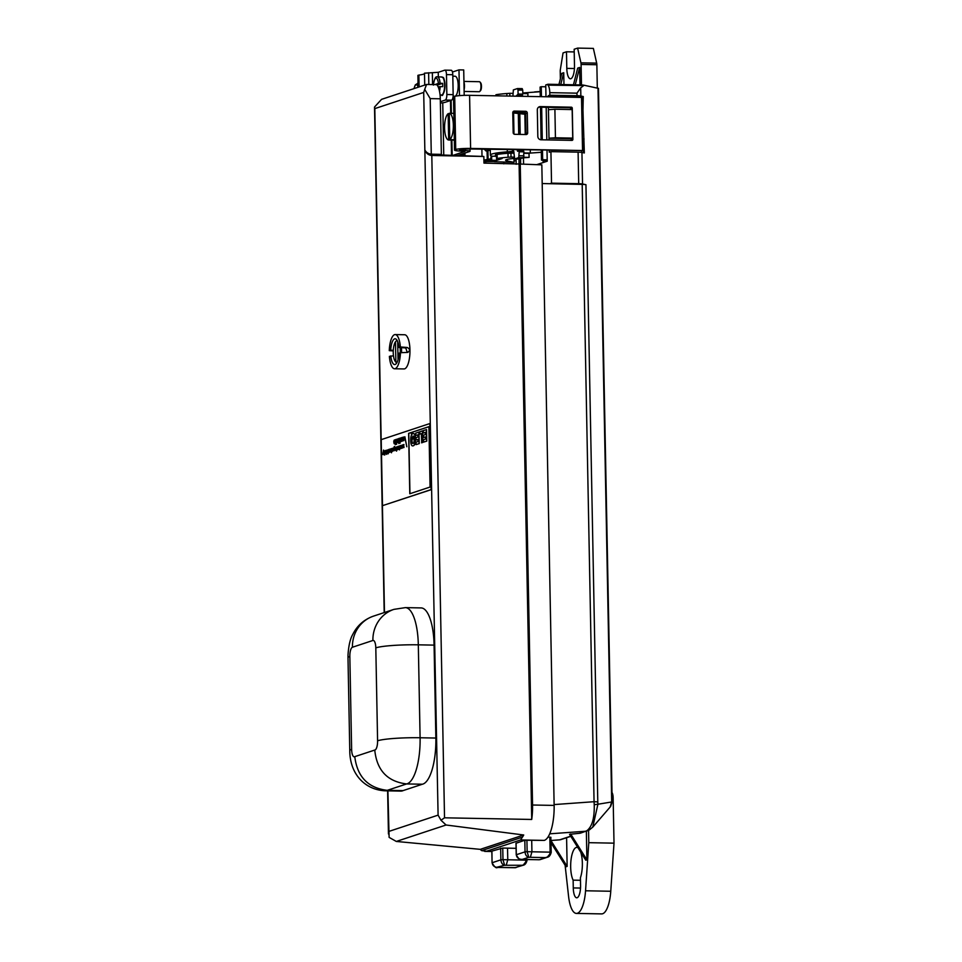 <?xml version="1.0" encoding="UTF-8"?>
<svg xmlns="http://www.w3.org/2000/svg" width="962" height="962" viewBox="0 0 962 962"><rect width="100%" height="100%" fill="white"/><g stroke="black" fill="none" stroke-linecap="round" stroke-linejoin="round"><path stroke-width="1.44" d="M425.348 151.154C426.683 153.728 428.836 155.171 431.806 155.483L483.838 156.469L483.958 163.107L520.238 164.045L532.551 805.014A31.722 10.438 91.1 0 1 531.721 819.456L444.528 817.808L440.969 820.225L438.095 815.139L423.701 92.424L424.711 89.37L430.206 98.617L431.277 154.173L441.366 154.365L440.295 98.797A16.691 5.495 -88.9 0 0 436.676 84.644L426.587 84.452L424.711 89.37M387.902 790.848L389.117 837.385L396.308 841.449L480.291 849.35A31.722 10.438 -88.9 0 0 481.673 850.624L486.628 851.214L520.658 839.946L522.39 837.156A31.722 10.438 -88.9 0 0 523.713 834.992L446.067 824.999L440.969 820.225M520.238 164.045L541.834 164.851L554.136 805.41A31.722 10.438 91.1 0 1 544.312 840.391L524.819 840.235L516.089 843.241M483.838 156.469L441.618 154.99L441.366 154.365M551.527 183.165L578.703 183.67A6.674 0.721 -1.1 0 1 582.539 183.982L585.942 184.692L597.787 802.007A6.674 0.721 178.9 0 0 594.059 801.707L582.202 184.391L549.855 183.718L551.527 183.165L550.925 151.635L549.254 152.188L549.218 150.481M578.703 183.67L578.102 152.14A6.674 0.721 -1.1 0 1 581.938 152.453L584.343 152.958L582.96 110.353L581.757 110.329M577.97 847.738A17.761 5.844 -88.9 0 0 576.851 847.378A17.761 5.844 -88.9 0 0 570.995 860.136A17.761 5.844 -88.9 0 0 573.136 880.146L573.28 887.926A11.087 3.644 -88.9 0 0 576.719 897.799A11.087 3.644 -88.9 0 0 580.567 885.509L580.423 877.729A17.761 5.844 -88.9 0 0 580.687 852.055M542.195 183.55L549.855 183.718M581.481 84.957L581.096 64.442A3.343 1.094 -88.9 0 0 580.916 62.831L577.609 48.1L574.17 49.242L574.482 65.837A11.688 3.848 91.1 0 1 570.43 78.788A11.688 3.848 91.1 0 1 566.798 68.374L566.486 51.78L574.218 51.924M566.486 51.78L563.047 52.922L560.341 69.637A3.343 1.094 -88.9 0 0 560.233 71.344L560.377 78.848M560.75 84.512L563.732 72.727L561.76 73.377L558.946 84.476M563.732 72.727L563.96 84.584M573.46 84.776L577.681 68.122L579.653 67.46L579.99 84.921M573.136 880.146L580.471 880.278M540.175 91.51A38.408 4.173 -1.1 0 1 534.8 91.907L534.018 92.16M582.96 110.353L583.261 96.537L580.856 96.02A6.674 0.721 178.9 0 0 577.008 95.719L549.843 95.214L549.795 92.653A9.019 2.97 -88.9 0 0 547.967 85.149L547.955 84.247L545.755 84.969L545.983 96.753M547.955 84.247L580.302 84.921A6.674 0.721 -1.1 0 1 584.03 85.221L598.472 88.384L612.169 801.887L610.654 806.433L592.772 827.116L597.907 804.244L612.169 801.887M565.115 865.283L568.578 896.392A26.72 8.79 -88.9 0 0 576.418 913.419L601.647 913.9A26.72 8.79 -88.9 0 0 610.762 891.257L614.009 843.157L613.143 797.811A6.674 2.201 91.1 0 0 611.988 792.508M576.418 913.419A26.72 8.79 -88.9 0 0 585.545 890.776L588.792 842.676L614.009 843.157M536.772 164.658L547.222 161.207L547.017 150.433M546.813 139.899L546.188 107.287M582.202 184.391A6.674 0.721 -1.1 0 1 585.942 184.692M549.025 139.947L548.436 109.704L554.894 109.235L555.435 137.782L572.727 138.107L571.2 138.66M572.727 138.107L572.174 109.572L554.894 109.235M580.531 97.402L580.519 96.441L548.172 95.767L549.843 95.214M580.519 96.441A6.674 0.721 -1.1 0 1 582.287 96.513L582.551 110.341M583.261 96.537L582.287 96.513M580.916 62.831L596.68 63.131A3.343 1.094 91.1 0 1 596.861 64.743L581.096 64.442M588.792 842.676L588.552 830.35M587.073 830.952A6.674 6.265 -108.3 0 1 585.654 831.24L587.097 830.543A6.674 5.676 -118.9 0 0 589.333 829.941L580.808 833.032A6.674 6.265 71.7 0 1 579.389 833.308L569.552 834.319L585.81 860.232L586.904 859.872L586.363 831.192M551.034 842.832L566.053 866.762L567.147 866.401L566.594 837.734M575.252 84.812L579.653 67.46M550.985 840.475L559.619 839.85L570.719 836.17M548.436 109.704L548.4 107.335M548.196 96.801L548.172 95.767M518.999 159.031L531.721 819.456M403.018 790.632L387.253 790.343L406.613 783.934C387.433 781.625 376.815 770.334 374.759 750.047A8.345 2.742 -88.9 0 0 377.585 740.788A33.393 3.62 -1.1 0 1 420.093 737.758A41.739 13.733 91.1 0 1 406.613 783.934L422.378 784.222L403.018 790.632A41.739 13.733 91.1 0 1 400.877 791.101L385.113 790.8A41.739 13.733 91.1 0 0 387.253 790.343C368.085 788.022 357.263 776.803 354.774 756.649L374.759 750.047M394.552 368.771L404.016 368.939A17.1 5.628 -88.9 0 0 409.932 352.874A17.1 5.628 -88.9 0 0 404.653 334.752L395.202 334.572A17.1 5.628 91.1 0 1 400.36 346.981L407.166 347.462C410.317 349.158 410.353 350.817 407.263 352.441L400.469 352.693A17.1 5.628 91.1 0 1 394.552 368.771A17.1 5.628 91.1 0 1 389.394 356.361L393.47 355.796M395.202 334.572A17.1 5.628 91.1 0 0 389.273 350.649L393.266 350.938M408.008 352.332L407.263 352.441L405.76 347.931L398.953 347.45L400.36 346.981M523.4 859.475L539.309 859.751M520.695 859.343L539.189 859.763L547.222 857.274L551.214 852.308L550.841 837.373M480.291 849.35L523.713 834.992M396.308 841.449L446.067 824.999M384.199 612.59L374.519 107.035L381.565 99.351L426.587 84.452M377.585 740.788L375.805 647.859A33.393 3.62 -1.1 0 1 418.314 644.829A41.739 13.733 91.1 0 0 405.375 607.623L421.14 607.924A41.739 13.733 91.1 0 1 434.078 645.117L435.858 738.046A41.739 13.733 91.1 0 1 422.378 784.222M516.089 843.121L516.305 854.737L525.036 851.851C525.312 854.893 526.563 856.697 528.787 857.274L522.21 859.439C518.686 859.306 516.714 857.731 516.305 854.737L516.221 854.797C518.602 858.946 520.418 860.509 521.657 859.463L523.785 859.475M407.166 347.462L405.76 347.931M483.922 160.678A25.048 2.718 -1.1 0 1 484.271 160.654L489.442 160.281A6.674 0.721 178.9 0 0 491.654 160.053M464.538 155.796L462.65 153.812M493.855 161.568L483.934 161.544M485.738 163.167L485.702 161.412M503.811 163.841L503.787 162.169M489.706 150.397L485.99 150.962L489.85 149.771M486.808 149.302L487.818 150.361M491.053 161.52L493.121 161.363M513.143 111.64L524.025 111.845A1.671 1.563 -108.3 0 1 525.637 113.54L512.89 112.085M512.782 112.879L525.649 114.31M495.971 95.815L495.947 94.733A29.052 3.151 -1.1 0 1 506.842 93.53L509.812 93.314L509.86 96.08M489.213 149.35L490.271 149.783M514.237 158.453A16.691 1.816 178.9 0 0 505.591 160.209A16.691 1.816 178.9 0 0 507.251 160.955L514.069 162.362L513.985 158.465M489.61 149.771L490.259 149.555M530.266 150.12L530.327 153.042L529.028 153.403L529.112 157.383L523.1 157.816M514.069 162.362L494.552 161.724A29.052 3.151 -1.1 0 1 491.654 160.413A29.052 3.151 -1.1 0 1 491.69 160.269L496.608 160.365L502.104 158.55L497.174 158.453L497.101 154.473A29.052 3.151 -1.1 0 1 507.984 153.271L514.021 153.114M509.812 93.314L512.878 93.374M522.799 93.567L527.885 93.663L527.934 96.416M497.174 158.453A29.052 3.151 -1.1 0 1 508.068 157.251L511.026 157.046L510.954 153.066M538.636 107.155A3.343 3.139 -108.3 0 1 538.756 107.155L569.66 107.732A0.998 0.938 -108.3 0 1 570.622 108.742L570.634 109.536M572.27 108.201A0.998 0.938 71.7 0 0 571.296 107.191L540.403 106.602A3.343 3.139 71.7 0 0 537.313 109.86L537.818 136.412A3.343 3.139 71.7 0 0 541.041 139.791L571.933 140.38A0.998 0.938 71.7 0 0 572.871 139.394L572.27 108.201L570.622 108.742M452.886 155.387L464.971 151.383L462.373 151.142A11.688 1.263 -1.1 0 1 454.521 150.096L453.511 96.994A11.688 1.263 -1.1 0 1 454.16 96.561L454.701 96.38A11.688 1.263 -1.1 0 1 469.588 95.322L581.517 97.427L582.539 150.529L468.951 148.966A6.674 0.721 178.9 0 0 460.449 149.579L459.908 149.759A6.674 0.721 178.9 0 0 459.535 150A6.674 0.721 178.9 0 0 464.021 150.601L465.596 150.625A6.674 0.721 -1.1 0 1 470.069 151.226A6.674 0.721 -1.1 0 1 469.697 151.479L457.407 155.543M454.521 150.096A11.688 1.263 -1.1 0 1 455.17 149.663L455.723 149.483A11.688 1.263 -1.1 0 1 470.598 148.425L582.539 150.529M512.782 112.722L513.167 132.636A1.671 1.563 71.7 0 0 514.778 134.319L526.13 134.536A1.671 1.563 71.7 0 0 527.669 132.912L527.284 112.999A1.671 1.563 71.7 0 0 525.673 111.303L514.333 111.087A1.671 1.563 71.7 0 0 512.782 112.722M527.284 112.999L525.637 113.54L526.022 133.453A1.671 1.563 -108.3 0 1 525.661 134.524M464.201 95.358L463.72 69.949L458.982 69.865L452.441 72.03M463.949 82.035A6.157 2.02 91.1 0 1 464.478 85.726A6.157 2.02 91.1 0 1 464.093 89.719M453.102 96.236L454.689 96.272A10.017 3.295 -88.9 0 0 458.177 86.315A10.017 3.295 -88.9 0 0 455.074 76.238L452.801 76.19M458.982 69.865L459.487 95.635M571.188 138.612L571.224 139.947A0.998 0.938 -108.3 0 1 571.139 140.356M547.198 159.824L542.664 159.728L542.484 150.349M542.279 139.815L541.654 107.203M541.45 96.669L541.257 86.7L540.091 87.097L540.271 96.645M540.476 107.179L541.101 139.791M542.664 159.728L541.498 160.113L541.305 150.325M541.498 160.113L547.077 161.255M540.175 91.715L522.787 92.965M545.791 86.796L541.257 86.7M530.182 153.09L541.341 152.297M514.033 160.786L516.089 160.642M516.161 164.298L516.065 158.983M523.581 164.177L523.46 157.792M520.646 164.069L520.538 158.658M448.665 140.007L448.16 113.66A13.36 4.389 91.1 0 0 444.576 128.102A13.36 4.389 91.1 0 0 448.665 140.007L453.403 140.091A13.36 4.389 -88.9 0 0 453.439 140.103A13.36 4.389 -88.9 0 0 454.329 139.839M449.266 113.3A13.36 4.389 91.1 0 1 453.355 125.204A13.36 4.389 91.1 0 1 449.771 139.646L449.266 113.3L453.823 113.384M448.16 113.66L449.266 113.684M454.329 139.73L449.771 139.646M517.279 149.88L517.592 151.299L518.879 150.878L519.191 151.78L518.746 157.6L514.682 158.946L513.696 151.262L507.335 151.852A30.05 3.259 178.9 0 0 490.367 155.122A30.05 3.259 178.9 0 0 492.604 156.301M522.065 150.938L522.005 149.964M512.926 96.14L513.359 89.911L517.484 88.552L518.001 90.043L522.739 90.127L522.222 88.636L517.544 88.564M519.288 159.031L523.484 157.684L523.917 151.864L523.605 150.974L518.915 150.89M495.574 155.351A25.048 2.718 -1.1 0 1 495.382 155.026A25.048 2.718 -1.1 0 1 509.523 152.297L513.997 151.984M518.001 90.043L518.085 94.023L516.281 96.2M521.007 96.284L522.811 94.108L522.739 90.127M513.588 112.963L513.985 134.091M518.722 134.403L518.326 113.492M491.197 155.856L490.704 158.862L483.91 160.077M587.097 830.543C592.183 826.454 594.564 817.844 594.239 804.689L594.059 801.707L554.124 804.581M577.008 95.719L576.959 93.17L580.699 87.843L584.03 85.317L580.314 85.558L580.302 84.921M610.233 806.769L611.688 801.671L597.991 88.167M586.904 859.872L570.646 833.946M584.078 139.009L583.104 138.997L583.369 152.754M571.2 138.708L548.989 138.239L555.435 137.782M582.311 138.949A6.674 0.721 -1.1 0 1 583.104 138.997M582.311 138.877L583.513 138.901M596.68 63.131L593.374 48.401L577.609 48.1M597.306 88.023L596.861 64.743M578.102 152.14L550.925 151.635M431.277 154.173C428.306 153.872 426.142 152.429 424.807 149.844M524.819 840.235L525.036 851.851L527.14 851.695L528.787 857.274L530.375 857.298L531.926 851.779L531.697 840.163L544.312 840.391M515.163 867.748L521.26 865.608C524.17 865.018 525.733 863.191 525.973 860.148L527.068 860.293L523.075 865.271L504.629 865.259L502.982 859.679L507.768 859.763L507.539 848.147L516.089 848.328M496.536 867.327L504.629 865.259C502.404 864.694 501.166 862.878 500.877 859.836L502.982 859.679L502.753 848.063L507.539 848.147M499.242 867.459L514.85 867.724L523.075 865.271C524.987 864.946 526.31 863.287 527.068 860.293L527.044 859.559M506.216 865.283L507.768 859.763L525.973 860.148L525.961 859.547M374.519 107.035L374.807 108.61L423.701 92.424M515.993 867.616L497.498 867.459C496.26 868.494 494.444 866.942 492.063 862.782L491.931 851.105L502.753 848.063M499.627 867.471L498.063 867.435C494.528 867.291 492.568 865.728 492.159 862.722L500.877 859.836L500.661 848.219M547.967 837.12L550.925 837.313M393.29 350.372L390.692 350.18A12.891 4.245 91.1 0 1 395.117 338.78A12.891 4.245 91.1 0 1 398.953 347.45M389.273 350.649L390.692 350.18M530.375 857.298L545.406 857.611C548.316 857.022 549.891 855.206 550.12 852.152L551.214 852.308C550.468 855.29 549.134 856.95 547.222 857.274L540.151 859.619M400.469 352.693L399.062 353.162A12.891 4.245 91.1 0 1 394.636 364.562A12.891 4.245 91.1 0 1 390.8 355.892M440.38 103.066L441.642 102.922A11.688 1.263 178.9 0 0 445.129 102.309L451.611 100.156L445.298 100.048L440.355 101.683M451.034 70.286A5.014 1.647 91.1 0 1 451.226 70.262A5.014 1.647 91.1 0 1 452.777 74.723L446.476 74.603A5.014 1.647 -88.9 0 0 444.913 70.142A5.014 1.647 -88.9 0 0 444.733 70.166L438.251 72.318L424.495 73.184L424.735 85.065L424.495 73.184M424.495 73.701A20.034 2.177 -1.1 0 1 418.867 75.084L417.905 75.361L418.133 87.253M418.025 81.962A5.014 1.647 -88.9 0 0 417.929 83.454M479.978 82.035L480.663 82.828A4.173 1.371 91.1 0 1 481.481 86.748A4.173 1.371 91.1 0 1 480.507 90.644L479.797 91.414A5.014 1.647 -88.9 0 0 480.964 86.748A5.014 1.647 -88.9 0 0 479.978 82.035A5.014 1.647 -88.9 0 0 479.413 81.71A5.014 1.647 -88.9 0 0 479.22 81.734M438.143 86.845L440.175 86.616A9.019 2.97 91.1 0 1 439.514 91.282M433.393 85.101C434.307 78.848 435.642 76.106 437.397 76.9A9.019 2.97 91.1 0 1 440.103 83.297L442.628 83.345A9.019 2.97 91.1 0 1 442.688 86.664L440.175 86.616M440.103 83.297L438.395 83.417A7.684 2.525 -88.9 0 0 435.894 78.235A7.684 2.525 -88.9 0 0 433.501 84.584M434.812 84.608L438.395 83.417M437.145 85.161L442.628 83.345M443.097 77.946A8.345 2.742 91.1 0 1 445.009 86.063A8.345 2.742 91.1 0 1 442.797 94.12M445.298 100.048A5.014 1.647 -88.9 0 0 446.849 94.516L453.162 94.637A5.014 1.647 91.1 0 1 451.611 100.156M446.476 74.603L446.849 94.516M567.147 866.401L550.998 840.656M570.815 836.327L561.038 839.561A6.674 6.265 -108.3 0 1 559.619 839.85M547.967 85.149L580.314 85.558M452.777 74.723L453.162 94.637M511.026 157.046L514.093 157.107M523.785 157.287L529.112 157.383M523.941 153.307L529.028 153.403M491.654 160.413L491.582 156.433A29.052 3.151 -1.1 0 1 491.606 156.289L497.138 156.181M491.69 160.269L491.606 156.289M496.608 160.365L496.536 156.373M495.586 156.361A25.048 2.718 -1.1 0 1 495.586 156.349A25.048 2.718 -1.1 0 1 497.113 155.387M520.202 134.427L519.805 113.66M525.24 134.524L524.855 114.213M523.941 152.922L530.327 153.042M484.367 149.254L485.99 150.962M395.478 341.823A10.69 3.511 -88.9 0 0 393.242 351.9A10.69 3.511 -88.9 0 0 395.358 361.544L396.164 362.494A11.688 3.848 -88.9 0 0 396.717 362.987A328.403 308.08 -108.3 0 1 395.863 362.001L395.478 341.823A328.403 308.08 -108.3 0 1 396.404 340.801L397.342 340.813M401.515 352.657A11.688 3.848 -88.9 0 0 401.394 347.619M400.24 352.765A10.69 3.511 -88.9 0 0 400.084 347.522M397.679 341.57L398.027 359.8M464.129 91.438L479.22 91.727A5.014 1.647 -88.9 0 0 479.797 91.414M397.631 441.762L397.967 438.912L397.787 441.774L397.126 439.141L396.813 442.869L397.234 439.935L397.739 442.568L397.931 439.622L398.412 442.4M413.227 436.087A3.319 1.094 -88.9 0 0 413.023 436.183L412.854 436.183A3.319 1.094 -88.9 0 1 413.143 436.075A3.319 1.094 -88.9 0 1 413.864 436.94A4.858 1.599 91.1 0 1 414.129 439.045A5.94 1.96 91.1 0 1 414.093 440.993A2.706 0.89 -88.9 0 1 413.648 442.917A3.559 1.166 91.1 0 1 413.155 443.41A5.556 1.828 -88.9 0 1 412.89 443.458A5.556 1.828 -88.9 0 1 412.554 443.362L412.71 443.362A5.556 1.828 -88.9 0 0 412.963 443.458M390.404 449.855L390.692 448.845M400.841 441.546L400.228 441.63L400.805 437.914L400.481 441.089M403.439 437.806L403.234 440.752L402.741 438.107L402.32 441.053L402.633 437.313L403.126 439.947L403.523 437.013L403.908 440.584M387.157 453.006L387.253 452.2M403.331 444.709C403.463 447.114 403.547 447.089 403.595 444.612L404.028 447.45L403.042 447.354C402.465 448.232 402.224 447.462 402.308 445.045L402.693 444.913C402.825 447.33 402.91 447.294 402.958 444.829L403.331 444.709C403.463 447.114 403.547 447.089 403.595 444.612L403.98 444.54M389.105 450.577L389.141 451.286L388.756 450.577C389.935 445.779 390.187 455.254 388.792 451.539L389.49 449.278M389.406 449.266L388.913 450.577M394.504 447.426L394.216 448.268C395.105 448.797 395.117 449.458 394.228 450.264L393.879 450.817C393.723 447.065 394.047 445.947 394.877 447.438L394.552 447.739M402.693 444.913C402.825 447.33 402.91 447.294 402.958 444.829L403.331 444.757M396.584 451.046L396.789 450.264M396.416 450.336L396.428 451.106L396.572 450.336M395.731 442.797L395.731 440.091M395.971 441.33L395.647 442.833L396.128 441.33M395.418 450.36L395.815 449.687C395.238 450.649 394.997 449.903 395.081 447.438L395.454 447.306C395.598 449.735 395.695 449.699 395.743 447.21L395.971 449.687C395.406 450.661 395.154 449.903 395.238 447.438L395.454 447.366M383.958 453.258L383.898 452.008M400.541 446.56C400.3 445.25 401.298 450.469 399.939 448.076L400.288 447.859C400.204 449.074 399.723 443.71 400.913 446.332L400.469 446.284M382.912 454.449L383.525 450.12L383.694 454.184L383.056 452.405L382.912 454.449M399.266 448.196L399.206 446.945M399.362 445.971L399.05 446.933M404.882 436.784L406.806 446.753L404.749 436.832M403.126 439.947L403.535 437.073M390.031 449.867C391.714 445.719 390.788 455.832 390.019 450.312L390.5 451.984M390.187 449.867L390.764 448.857M390.584 451.972L390.175 450.324M425.541 439.033L423.533 439.706L423.581 442.123L426.791 441.125L426.563 429.593L423.256 430.639L423.304 433.02L425.408 432.323L425.457 434.535L423.52 435.173L423.557 437.554L425.493 436.916L425.541 439.033M416.041 440.043L417.977 439.406L418.013 441.522L416.005 442.195L416.053 444.612L419.107 443.602L418.891 432.082L415.728 433.128L415.776 435.509L417.893 434.812L417.929 437.025L415.993 437.662L416.041 440.043L417.977 439.454M419.793 434.09L419.757 431.794L422.462 430.904L422.835 442.424L421.693 442.809L421.356 433.573L419.793 434.09L421.356 433.634M422.679 442.424L421.536 442.809M412.854 436.183L413.383 438.84L412.457 439.141L412.097 437.241A4.774 1.575 -88.9 0 0 411.868 439.309A6.229 2.044 -88.9 0 0 411.904 441.245A3.006 0.986 -88.9 0 0 412.121 442.508A2.633 0.866 -88.9 0 0 412.554 443.362M412.181 437.674A4.774 1.575 -88.9 0 0 412.025 439.309A6.229 2.044 -88.9 0 0 412.061 441.245A3.006 0.986 -88.9 0 0 412.277 442.52A2.633 0.866 -88.9 0 0 412.71 443.362M412.181 432.732L412.421 433.922A12.326 4.052 91.1 0 1 413.444 433.537A12.326 4.052 91.1 0 1 413.54 433.549A6.373 2.092 91.1 0 1 415.031 436.014A6.097 2.008 91.1 0 1 415.319 439.261A5.592 1.84 91.1 0 1 414.995 443.061A5.892 1.936 91.1 0 1 413.997 445.238A12.722 4.185 91.1 0 1 412.638 445.887A12.722 4.185 91.1 0 1 412.229 445.815A5.363 1.768 91.1 0 1 411.147 444.119A5.688 1.864 91.1 0 1 410.714 440.488A15.596 5.123 91.1 0 1 410.75 438.792A4.762 1.563 91.1 0 1 411.027 436.556A5.772 1.9 91.1 0 1 411.628 434.824L411.267 433.032L412.349 432.732L412.554 433.826M389.225 452.405L389.153 451.394M389.309 452.393L388.949 451.551M385.546 451.755L385.582 452.465L385.185 451.743C386.375 446.957 386.628 456.433 385.233 452.717L385.846 450.444M385.738 452.465L385.702 451.755M396.957 448.893L397.571 446.608L397.631 449.579L396.861 449.747L397.571 446.669M413.023 436.183L413.54 438.84L412.457 439.141M395.406 444.721L395.31 440.199C396.392 440.704 396.404 441.618 395.37 442.941L395.298 439.79M413.696 433.549L413.54 433.549A12.326 4.052 91.1 0 1 413.6 433.549A12.326 4.052 91.1 0 1 413.696 433.549A6.373 2.092 91.1 0 1 415.187 436.014A6.097 2.008 91.1 0 1 415.488 439.261A5.592 1.84 91.1 0 1 415.151 443.061A5.892 1.936 91.1 0 1 414.153 445.238A12.722 4.185 91.1 0 1 412.794 445.887A12.722 4.185 91.1 0 1 412.71 445.887M400.276 448.737L400.3 447.943M400.36 448.737L400.096 448.076M397.234 439.935L397.679 442.592M401.671 441.354L401.755 437.578M402.188 439.273L401.587 441.366L401.683 437.566L402.188 439.273M397.811 438.912L397.931 439.622M391.919 449.242C393.602 445.105 392.676 455.206 391.907 449.687L392.58 448.22M392.388 451.358L392.292 449.23M392.075 449.242L392.652 448.232M392.472 451.346L392.063 449.699M383.056 452.405L383.453 454.268M382.696 454.569L383.694 450.12M397.787 447.306C399.507 443.121 398.521 453.282 397.775 447.751L398.448 446.272M398.268 449.41L398.16 447.282M397.955 447.294L398.521 446.284M398.352 449.398L397.931 447.751M394.372 439.983L393.783 441.33C395.322 436.123 394.697 448.316 393.795 441.895L394.685 441.606L393.783 441.33L394.456 439.995M394.3 443.771L393.795 441.895L394.841 441.606L393.939 441.342M394.384 443.759L393.951 441.895M400.445 441.041L400.757 437.987M398.809 443.59L398.749 438.648M398.557 438.66L398.761 439.057C399.735 435.978 399.964 443.987 398.821 441.798L398.713 438.66M383.97 454.088L384.139 454.918M403.487 444.709C403.619 447.126 403.715 447.089 403.751 444.624M394.48 449.819L394.48 448.617M394.552 449.146L394.396 449.879L394.721 449.146M384.608 450.901L384.668 453.86L384.98 450.829M395.454 447.306C395.598 449.735 395.695 449.699 395.743 447.21L396.116 447.15M422.462 430.904L422.835 442.424M401.695 440.824L401.731 438.095M401.984 439.345L401.647 438.071L401.623 440.849L402.14 439.345M401.455 446.753L401.9 445.887L401.455 446.753M401.467 447.318L402.152 447.234C401.431 449.026 401.046 448.436 401.01 445.478L401.407 445.707C402.296 445.382 402.32 445.923 401.467 447.318L402.152 447.246M399.422 440.187L399.098 441.69L399.182 438.949M416.053 444.612L419.264 443.614L418.891 432.082M388.239 449.651L388.179 453.836L388.311 449.663M397.438 449.639L397.114 448.941M396.633 444.312L396.464 443.662M429.822 423.569L431.397 489.598L382.491 505.663L431.084 489.598L429.822 423.569L381.217 439.646L382.491 505.663M386.496 450.276L386.556 453.234L386.868 450.204M396.981 442.821L397.282 439.141M386.556 453.595L386.568 454.365L386.928 453.523M384.824 453.811L384.764 450.901M391.69 448.557L391.39 452.765L391.69 448.557M396.38 439.381L396.452 443.001L396.584 439.369M403.836 447.522L403.198 447.354C402.621 448.244 402.381 447.474 402.465 445.045L402.693 444.973M403.042 447.354L402.645 447.967M399.23 449.05L399.422 448.196M395.683 439.538L395.31 440.199L395.767 439.562M395.61 447.318C395.755 449.735 395.851 449.711 395.899 447.222M399.182 441.654L399.579 440.187M383.886 451.887L384.042 451.034M384.668 454.22L384.692 454.99L385.053 454.148M385.666 453.583L385.594 452.573M387.097 452.152L387.494 450M394.504 446.44L394.877 447.438M396.356 447.017L396.416 449.975L396.729 446.945M400.529 445.586L400.913 446.332M402.152 447.234L401.443 448.352M409.788 493.759L430.074 487.049L428.908 426.659L408.622 433.369L409.788 493.759M399.939 443.217L400.036 438.167L399.939 443.217M399.218 438.419L398.761 439.057L399.146 438.395M394.035 450.817C393.879 447.065 394.216 445.947 395.033 447.438M388.083 450.505L388.047 449.843M388.107 452.729L388.083 450.625M388.335 453.535L388.155 452.705M389.297 451.286L389.261 450.577M386.724 454.304L386.712 453.595M386.712 453.186L386.652 450.276M428.908 426.719L408.778 433.369L409.944 493.698M423.557 437.554L425.505 436.964M423.304 433.02L425.408 432.383M415.776 435.509L417.893 434.872M400.096 443.169L400.048 438.227M402.477 441.005L402.789 437.313M384.848 454.93L384.824 454.22M403.836 447.15L403.198 447.354M391.546 452.717L391.474 448.689M400.445 447.859C400.36 449.074 399.891 443.722 401.07 446.344M402.308 447.246C401.587 449.026 401.214 448.436 401.166 445.478L401.37 445.406M396.609 442.941L396.536 439.381M402.85 444.925C402.982 447.33 403.066 447.306 403.114 444.829M399.458 449.855L399.278 449.026M396.572 449.927L396.512 447.017M385.353 451.755L385.918 450.457M385.75 453.571L385.389 452.729M383.922 454.112L384.115 453.258M402.741 438.107L403.186 440.764M423.581 442.123L426.635 441.113L426.406 429.593M520.658 839.946L531.697 840.163M532.551 805.014L554.136 805.41M582.539 183.982L581.938 152.453M585.545 890.776L610.762 891.257M576.959 93.17L549.795 92.653M612.085 797.799L613.143 797.811M566.798 68.374L574.434 68.518M579.389 833.308L585.654 831.24L549.723 833.813M375.805 647.859A8.345 2.742 -88.9 0 0 372.895 640.476A33.393 31.325 -108.3 0 1 393.939 609.367L373.472 616.137A33.393 31.325 71.7 0 0 352.429 647.246A8.345 2.742 -88.9 0 0 349.843 656.445L351.623 749.374A8.345 2.742 -88.9 0 0 354.774 756.649M373.472 616.137C364.081 619.492 357.179 625.577 352.777 634.403C350.18 638.84 348.593 645.767 347.991 655.182L347.991 657.683A33.393 3.62 -1.1 0 1 349.843 656.445M434.078 645.117L418.314 644.829L420.093 737.758L435.858 738.046M484.451 160.642L484.463 161.508M506.842 93.53L506.89 96.02M507.251 160.955L507.227 159.391M508.068 157.251L507.984 153.271M571.296 107.191L569.66 107.732M470.598 148.425L469.588 95.322M527.669 132.912L526.022 133.453M460.726 155.652L460.702 154.449M540.403 106.602L538.756 107.155M452.188 155.363L451.887 140.067M451.382 113.336L451.13 100.325M451.515 155.339L451.214 140.055M450.709 113.324L450.457 100.541M443.747 155.062L442.748 102.79M455.17 149.663L454.16 96.561M455.723 149.483L454.701 96.38M525.673 111.303L524.025 111.845M464.021 150.601L463.985 149.086M465.596 150.625L465.56 149.002M572.871 139.394L571.224 139.947M514.333 111.087L513.395 111.4M543.145 162.554L543.109 160.438M507.335 151.852L507.299 149.687M517.279 150.397L522.017 150.493M518.746 157.6L523.484 157.684M519.264 155.76L524.001 155.844M516.558 95.527L521.296 95.623M517.772 95.13L522.498 95.214M514.682 158.946L519.42 159.031M513.359 151.359L513.335 149.807M512.518 151.479L512.481 149.783M487.097 150.986L487.265 159.836M481.878 149.206L482.01 156.397M490.704 158.862L491.63 158.874M487.938 150.986L488.107 159.716M597.787 802.007L597.907 804.244L594.239 804.689M580.856 96.02L580.699 87.843M573.28 887.926L580.519 888.058M581.589 152.381L581.565 150.854M486.628 851.214L491.847 851.31M431.806 155.483L444.528 817.808M481.673 850.624L522.39 837.156M549.831 837.156L550.12 852.152L527.14 851.695L526.911 840.079M374.807 108.61L384.475 612.493M388.684 831.481L438.095 815.139M430.206 98.617L440.295 98.797M432.347 72.775L432.563 84.572M438.251 72.318L438.335 76.924M428.619 72.751L428.836 84.5M438.407 87.47A7.684 2.525 -88.9 0 0 438.456 86.736M444.588 86.7A9.019 2.97 -88.9 0 0 441.811 76.984C442.773 78.644 443.903 73.821 445.057 86.087C443.735 93.807 442.544 96.789 441.474 95.022A9.019 2.97 -88.9 0 0 444.588 86.7M418.133 87.169A7.684 2.525 -88.9 0 0 414.081 88.588M418.867 75.084L419.095 86.929M509.716 153.15L509.704 152.285M372.895 640.476L352.429 647.246M347.991 657.683L349.771 750.613A33.393 3.62 -1.1 0 1 351.623 749.374M519.191 151.78L523.917 151.864M518.085 94.023L522.811 94.108M413.973 88.624L415.319 84.872L417.628 83.441A9.019 2.97 91.1 0 1 418.061 83.55M405.375 607.623L393.939 609.367M462.205 155.712L462.169 153.968M451.803 155.351L451.515 140.055M450.998 113.336L450.757 100.445M470.069 151.226L470.033 148.99M453.439 140.103L454.329 140.115M490.367 155.122L490.259 149.363M517.484 88.552L522.222 88.636M464.911 153.054L464.971 155.808M589.333 829.941L592.784 827.116M484.656 851.382L491.847 851.514M387.626 790.848L388.456 834.018M451.226 70.262L444.913 70.142M440.067 94.985L441.474 95.022M437.397 76.9L441.811 76.984M495.586 156.349L495.562 154.69M516.221 854.797L515.993 843.181M492.063 862.782L491.835 851.166M349.771 750.613C349.819 773.989 364.875 789.826 385.113 790.8M463.937 81.409L479.413 81.71M518.879 150.878L523.605 150.974M514.622 158.946L519.348 159.043"/></g></svg>
